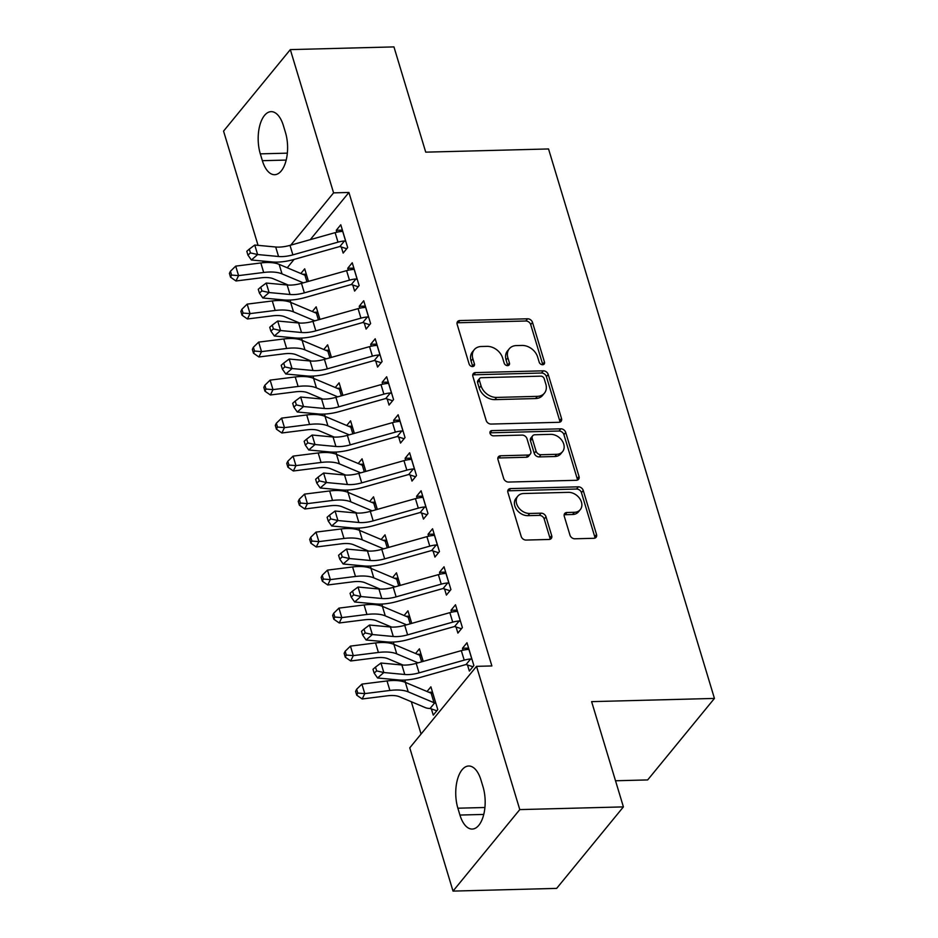 <?xml version="1.0" encoding="UTF-8"?>
<svg xmlns="http://www.w3.org/2000/svg" width="938" height="938" viewBox="0 0 938 938"><rect width="100%" height="100%" fill="white"/><g stroke="black" fill="none" stroke-linecap="round" stroke-linejoin="round"><path stroke-width="1.41" d="M542.621 364.73A3.013 2.298 39.3 0 0 544.169 364.038A3.013 2.298 39.3 0 0 544.474 362.056L532.514 322.426A4.315 3.283 39.3 0 0 527.613 318.791L459.808 320.562A4.315 3.283 39.3 0 0 457.592 321.558A4.315 3.283 39.3 0 0 457.169 324.396L469.129 364.014A3.013 2.298 39.3 0 0 472.553 366.559A3.013 2.298 39.3 0 0 474.1 365.867A3.013 2.298 39.3 0 0 474.405 363.885L472.858 358.75A13.8 10.506 39.3 0 1 474.241 349.698A13.8 10.506 39.3 0 1 481.311 346.497L486.963 346.356A13.8 10.506 39.3 0 1 502.616 357.976L504.163 363.1A3.013 2.298 39.3 0 0 507.587 365.644A3.013 2.298 39.3 0 0 509.135 364.952A3.013 2.298 39.3 0 0 509.44 362.971L507.892 357.835A13.8 10.506 39.3 0 1 509.275 348.784A13.8 10.506 39.3 0 1 516.346 345.583L521.997 345.442A13.8 10.506 39.3 0 1 537.65 357.061L539.198 362.185A3.013 2.298 39.3 0 0 542.621 364.73M542.774 364.718A3.013 2.298 39.3 0 0 542.668 364.249L530.709 324.618A4.315 3.283 39.3 0 0 525.808 320.995L458.002 322.766A4.315 3.283 39.3 0 0 457.029 322.93M472.705 366.559A3.013 2.298 39.3 0 0 472.6 366.09L471.052 360.954L472.858 358.75M507.739 365.644A3.013 2.298 39.3 0 0 507.634 365.175L506.086 360.04L507.892 357.835M569.976 535.164A4.315 3.283 39.3 0 0 574.865 538.787L593.883 538.295A4.315 3.283 39.3 0 0 596.099 537.298A4.315 3.283 39.3 0 0 596.533 534.461L583.237 490.457A4.315 3.283 39.3 0 0 578.347 486.822L510.542 488.592A4.315 3.283 39.3 0 0 508.326 489.589A4.315 3.283 39.3 0 0 507.904 492.427L521.188 536.43A4.315 3.283 39.3 0 0 526.077 540.065L549.058 539.467A4.315 3.283 39.3 0 0 551.274 538.471A4.315 3.283 39.3 0 0 551.696 535.633L546.01 516.803A4.315 3.283 39.3 0 0 541.12 513.168L529.724 513.473A11.537 8.782 39.3 0 1 518.351 507.259A11.537 8.782 39.3 0 1 517.788 496.179A11.537 8.782 39.3 0 1 523.697 493.517L568.346 492.344A11.537 8.782 39.3 0 1 579.719 498.547A11.537 8.782 39.3 0 1 580.282 509.639A11.537 8.782 39.3 0 1 574.361 512.3L566.927 512.5A4.315 3.283 39.3 0 0 564.711 513.496A4.315 3.283 39.3 0 0 564.289 516.322L569.976 535.164M476.527 666.343L519.781 809.6L453.019 891.1L409.765 747.844L476.527 666.343L491.875 665.945L348.924 192.466L333.576 192.865L290.745 245.158M258.056 245.346L223.561 131.109L290.323 49.608L393.948 46.9L425.723 152.155L548.542 148.954L714.439 698.423L591.62 701.636L623.407 806.891L519.781 809.6M290.323 49.608L333.576 192.865M558.86 422.299A4.315 3.283 39.3 0 0 561.076 421.303A4.315 3.283 39.3 0 0 561.51 418.465L548.214 374.45A4.315 3.283 39.3 0 0 543.325 370.827L475.519 372.597A4.315 3.283 39.3 0 0 473.303 373.594A4.315 3.283 39.3 0 0 472.881 376.419L486.165 420.435A4.315 3.283 39.3 0 0 491.055 424.07L558.86 422.299M565.731 432.453L579.016 476.469A4.315 3.283 39.3 0 1 578.582 479.295A4.315 3.283 39.3 0 1 576.378 480.291L508.572 482.062A4.315 3.283 39.3 0 1 503.671 478.439L497.984 459.597A4.315 3.283 39.3 0 1 498.418 456.771A4.315 3.283 39.3 0 1 500.634 455.774L528.129 455.047A4.315 3.283 39.3 0 0 530.333 454.051A4.315 3.283 39.3 0 0 530.767 451.225L527.004 438.726A4.315 3.283 39.3 0 0 522.103 435.091L493.47 435.842A3.013 2.298 39.3 0 1 490.492 434.224A3.013 2.298 39.3 0 1 490.351 431.316A3.013 2.298 39.3 0 1 491.899 430.624L560.842 428.818A4.315 3.283 39.3 0 1 565.731 432.453L563.926 434.657L577.21 478.673L579.016 476.469M615.516 780.768L647.677 779.924L714.439 698.423M456.02 626.912L457.885 633.08L462.387 627.569L455.505 604.775L451.002 610.275L451.577 612.197M423.214 661.384L419.415 648.826L415.581 653.505M433.075 550.911L434.939 557.078L439.441 551.567L432.559 528.774L428.056 534.273L428.631 536.196M400.268 585.382L396.469 572.825L392.635 577.515M410.129 474.909L411.993 481.077L416.495 475.578L409.613 452.773L405.11 458.283L405.685 460.195M377.322 509.381L373.523 496.823L369.689 501.513M387.183 398.908L389.047 405.075L393.55 399.576L386.667 376.771L382.165 382.282L382.739 384.205M354.376 433.391L350.578 420.822L346.743 425.512M364.237 322.918L366.101 329.086L370.604 323.575L363.721 300.77L359.219 306.28L359.793 308.203M331.431 357.39L327.643 344.832L323.798 349.511M341.291 246.917L343.156 253.084L347.67 247.573L340.775 224.78L336.273 230.279L336.848 232.202M308.485 281.388L304.698 268.831L300.852 273.509M348.924 192.466L310.279 239.647M294.086 259.416L287.239 267.776M285.117 283.733L285.445 284.835M290.041 300.066L290.757 302.423M296.584 321.734L296.924 322.836M301.52 338.067L302.235 340.424M308.063 359.735L308.391 360.837M312.987 376.068L313.702 378.424M319.53 397.735L319.87 398.826M324.466 414.068L325.181 416.425M331.008 435.736L331.337 436.827M335.933 452.069L336.648 454.426M342.476 473.737L342.816 474.827M347.412 490.07L348.127 492.427M353.954 511.726L354.283 512.828M358.879 528.059L359.594 530.427M365.421 549.727L365.761 550.829M370.358 566.06L371.073 568.416M376.9 587.727L377.228 588.83M381.825 604.06L382.54 606.417M388.367 625.728L388.707 626.83M393.303 642.061L394.019 644.418M399.846 663.729L400.174 664.831M404.77 680.062L405.486 682.418M411.313 701.73L421.068 734.044M319.952 319.389L316.165 306.832L312.331 311.51M352.758 284.918L354.623 291.085L359.137 285.574L352.254 262.769L347.74 268.28L348.326 270.203M342.898 395.39L339.11 382.833L335.276 387.511M375.704 360.907L377.568 367.075L382.083 361.576L375.2 338.77L370.686 344.281L371.272 346.204M365.843 471.38L362.056 458.823L358.222 463.513M398.65 436.909L400.514 443.076L405.028 437.577L398.146 414.772L393.632 420.283L394.218 422.206M388.789 547.382L385.002 534.824L381.168 539.514M421.596 512.91L423.46 519.077L427.974 513.567L421.092 490.773L416.578 496.284L417.164 498.195M411.735 623.383L407.948 610.826L404.114 615.504M444.542 588.912L446.406 595.079L450.92 589.568L444.037 566.775L439.523 572.274L440.11 574.197M431.398 708.964L433.262 715.131L437.776 709.62L430.894 686.827L427.06 691.505M467.487 664.913L469.352 671.08L473.866 665.57L466.983 642.765L462.469 648.275L463.044 650.198M483.035 786.853A28.117 13.671 88.5 0 1 472.224 829.063A28.117 13.671 88.5 0 1 459.937 815.052L457.873 808.204A28.117 13.671 88.5 0 1 468.683 766.006A28.117 13.671 88.5 0 1 480.971 780.017L483.035 786.853M623.407 806.891L556.644 888.392L453.019 891.1M263.297 262.699L262.792 261.057M260.307 153.855A28.117 13.671 88.5 0 1 271.129 111.645A28.117 13.671 88.5 0 1 283.405 125.657L285.469 132.504A28.117 13.671 88.5 0 1 274.658 174.703A28.117 13.671 88.5 0 1 262.37 160.691L260.307 153.855L287.356 153.152M276.851 262.124L275.866 263.32M302.657 274.271L306.304 274.177M336.273 230.279L342.393 230.127M314.124 312.272L317.783 312.178M347.74 268.28L353.872 268.116M325.603 350.273L329.25 350.179M359.219 306.28L365.339 306.116M337.07 388.273L340.729 388.18M370.686 344.281L376.818 344.117M348.549 426.274L352.196 426.169M382.165 382.282L388.285 382.118M360.016 464.275L363.674 464.169M393.632 420.283L399.764 420.118M371.495 502.264L375.141 502.17M405.11 458.283L411.231 458.119M382.962 540.265L386.62 540.171M416.578 496.284L422.698 496.12M394.441 578.265L398.087 578.171M428.056 534.273L434.177 534.121M405.908 616.266L409.566 616.172M439.523 572.274L445.644 572.121M417.387 654.267L421.033 654.173M451.002 610.275L457.123 610.122M428.854 692.267L432.512 692.174M462.469 648.275L468.59 648.111M509.275 348.784L507.47 350.976A13.8 10.506 39.3 0 0 506.086 360.04M474.241 349.698L472.435 351.891A13.8 10.506 39.3 0 0 471.052 360.954M559.845 422.123A4.315 3.283 39.3 0 0 559.705 420.67L546.42 376.654A4.315 3.283 39.3 0 0 541.519 373.019L473.713 374.801A4.315 3.283 39.3 0 0 472.729 374.966M544.181 378.694A3.013 2.298 39.3 0 0 540.757 376.15L481.241 377.709A3.013 2.298 39.3 0 0 479.693 378.401A3.013 2.298 39.3 0 0 479.388 380.382L481.018 385.799A13.8 10.506 39.3 0 0 496.683 397.419L537.368 396.352A13.8 10.506 39.3 0 0 544.439 393.163A13.8 10.506 39.3 0 0 545.822 384.099L544.181 378.694M479.693 378.401L477.888 380.605A3.013 2.298 39.3 0 0 477.583 382.587L479.388 380.382M544.439 393.163L542.633 395.367A13.8 10.506 39.3 0 1 535.563 398.556L494.877 399.623A13.8 10.506 39.3 0 1 479.212 388.004L477.583 382.587M577.351 480.127A4.315 3.283 39.3 0 0 577.21 478.673M530.333 454.051L528.54 456.255A4.315 3.283 39.3 0 1 526.324 457.252L498.828 457.979A4.315 3.283 39.3 0 0 497.844 458.143M563.926 434.657A4.315 3.283 39.3 0 0 559.036 431.023L490.093 432.828A3.013 2.298 39.3 0 0 489.953 432.828M556.668 454.309A11.537 8.782 39.3 0 0 562.577 451.635A11.537 8.782 39.3 0 0 562.014 440.555A11.537 8.782 39.3 0 0 550.641 434.353L534.918 434.763A4.315 3.283 39.3 0 0 532.702 435.76A4.315 3.283 39.3 0 0 532.268 438.585L536.044 451.084A4.315 3.283 39.3 0 0 540.933 454.719L556.668 454.309L554.862 456.513A11.537 8.782 39.3 0 0 560.772 453.84L562.577 451.635M532.702 435.76L530.896 437.964A4.315 3.283 39.3 0 0 530.462 440.79L532.268 438.585M554.862 456.513L539.139 456.923A4.315 3.283 39.3 0 1 534.238 453.289L530.462 440.79M580.282 509.639L578.476 511.831A11.537 8.782 39.3 0 1 572.555 514.505L565.122 514.704A4.315 3.283 39.3 0 0 564.148 514.868M517.788 496.179L515.982 498.383A11.537 8.782 39.3 0 0 516.545 509.463A11.537 8.782 39.3 0 0 527.918 515.666L529.724 513.473M550.031 539.303A4.315 3.283 39.3 0 0 549.891 537.837L544.204 519.007A4.315 3.283 39.3 0 0 539.315 515.372L527.918 515.666M594.868 538.131A4.315 3.283 39.3 0 0 594.727 536.665L581.443 492.661A4.315 3.283 39.3 0 0 576.542 489.026L508.736 490.797A4.315 3.283 39.3 0 0 507.751 490.961M306.55 274.998L305.577 275.409A4.397 1.888 163.2 0 1 304.944 275.233L306.937 281.822M288.294 285.07L273.298 278.762A21.973 9.415 163.2 0 0 261.081 277.824L235.966 280.978L230.549 277.191L231.592 275.057L230.443 271.258L229.4 273.392L230.549 277.191M230.443 271.258L235.708 266.122L260.823 262.957A32.947 14.129 -16.8 0 1 279.149 264.364L304.944 275.233M235.708 266.122L238.569 275.62L263.684 272.466A32.947 14.129 -16.8 0 1 282.021 273.873L303.326 282.842M231.592 275.057L238.569 275.62L235.966 280.978M342.64 230.947L341.561 231.487A15.371 6.589 163.2 0 0 335.124 232.647L290.006 245.357A21.973 9.415 -16.8 0 1 275.69 246.999L254.761 245.041L257.633 254.538L251.384 259.99L272.301 261.948A32.947 14.129 163.2 0 0 293.782 259.498L338.899 246.776A4.397 1.888 -16.8 0 1 339.861 246.565L344.434 240.984A15.371 6.589 163.2 0 0 337.997 242.145L292.879 254.866A21.973 9.415 -16.8 0 1 278.551 256.496L257.633 254.538L250.446 252.908L249.297 249.109L246.8 251.29L247.937 255.089L250.446 252.908M344.434 240.984L345.805 241.406M346.72 248.722L339.861 246.565M247.937 255.089L251.384 259.99M254.761 245.041L249.297 249.109M318.029 312.999L317.044 313.409A4.397 1.888 163.2 0 1 316.411 313.233L318.404 319.823M299.761 323.071L284.777 316.763A21.973 9.415 163.2 0 0 272.559 315.825L247.444 318.979L242.016 315.191L243.059 313.058L241.91 309.247L240.867 311.393L242.016 315.191M241.91 309.247L247.175 304.123L272.29 300.957A32.947 14.129 -16.8 0 1 290.628 302.364L316.411 313.233M247.175 304.123L250.047 313.62L275.162 310.466A32.947 14.129 -16.8 0 1 293.488 311.862L314.793 320.843M243.059 313.058L250.047 313.62L247.444 318.979M329.496 351L328.523 351.41A4.397 1.888 163.2 0 1 327.89 351.234L329.883 357.824M311.24 361.071L296.244 354.752A21.973 9.415 163.2 0 0 284.026 353.825L258.911 356.979L253.495 353.192L254.538 351.046L253.389 347.248L252.345 349.393L253.495 353.192M253.389 347.248L258.654 342.124L283.768 338.958A32.947 14.129 -16.8 0 1 302.095 340.365L327.89 351.234M258.654 342.124L261.514 351.621L286.629 348.467A32.947 14.129 -16.8 0 1 304.967 349.862L326.272 358.844M254.538 351.046L261.514 351.621L258.911 356.979M354.118 268.948L353.04 269.487A15.371 6.589 163.2 0 0 346.591 270.636L301.485 283.358A21.973 9.415 -16.8 0 1 287.157 284.988L266.24 283.042L269.1 292.539L262.851 297.991L283.78 299.949A32.947 14.129 163.2 0 0 305.26 297.498L350.378 284.777A4.397 1.888 -16.8 0 1 351.34 284.554L355.901 278.985A15.371 6.589 163.2 0 0 349.464 280.145L304.346 292.867A21.973 9.415 -16.8 0 1 290.03 294.497L269.1 292.539L261.913 290.909L260.764 287.11L258.267 289.291L259.416 293.09L261.913 290.909M355.901 278.985L357.272 279.407M358.199 286.723L351.34 284.554M259.416 293.09L262.851 297.991M266.24 283.042L260.764 287.11M365.586 306.937L364.507 307.488A15.371 6.589 163.2 0 0 358.07 308.637L312.952 321.359A21.973 9.415 -16.8 0 1 298.636 322.989L277.707 321.031L280.579 330.539L274.33 335.992L295.247 337.95A32.947 14.129 163.2 0 0 316.727 335.499L361.845 322.778A4.397 1.888 -16.8 0 1 362.807 322.555L367.379 316.985A15.371 6.589 163.2 0 0 360.942 318.146L315.825 330.856A21.973 9.415 -16.8 0 1 301.497 332.498L280.579 330.539L273.392 328.91L272.243 325.111L269.745 327.292L270.883 331.091L273.392 328.91M367.379 316.985L368.751 317.407M369.666 324.724L362.807 322.555M270.883 331.091L274.33 335.992M277.707 321.031L272.243 325.111M340.975 389L339.99 389.411A4.397 1.888 163.2 0 1 339.357 389.235L341.35 395.824M322.707 399.072L307.723 392.752A21.973 9.415 163.2 0 0 295.505 391.814L270.39 394.98L264.962 391.193L266.005 389.047L264.856 385.248L263.812 387.394L264.962 391.193M264.856 385.248L270.121 380.125L295.236 376.959A32.947 14.129 -16.8 0 1 313.573 378.366L339.357 389.235M270.121 380.125L272.993 389.622L298.108 386.456A32.947 14.129 -16.8 0 1 316.434 387.863L337.739 396.844M266.005 389.047L272.993 389.622L270.39 394.98M352.442 427.001L351.469 427.411A4.397 1.888 163.2 0 1 350.835 427.236L352.829 433.825M334.186 437.073L319.19 430.753A21.973 9.415 163.2 0 0 306.972 429.815L281.857 432.981L276.44 429.194L277.484 427.048L276.335 423.249L275.291 425.395L276.44 429.194M276.335 423.249L281.599 418.125L306.714 414.959A32.947 14.129 -16.8 0 1 325.04 416.366L350.835 427.236M281.599 418.125L284.46 427.622L309.575 424.457A32.947 14.129 -16.8 0 1 327.913 425.864L349.217 434.845M277.484 427.048L284.46 427.622L281.857 432.981M377.064 344.938L375.974 345.477A15.371 6.589 163.2 0 0 369.537 346.638L324.431 359.36A21.973 9.415 -16.8 0 1 310.103 360.989L289.185 359.031L292.046 368.54L285.797 373.992L306.714 375.95A32.947 14.129 163.2 0 0 328.206 373.5L373.324 360.778A4.397 1.888 -16.8 0 1 374.274 360.555L378.846 354.986A15.371 6.589 163.2 0 0 372.409 356.135L327.292 368.857A21.973 9.415 -16.8 0 1 312.975 370.487L292.046 368.54L284.859 366.899L283.71 363.1L281.212 365.281L282.361 369.091L284.859 366.899M378.846 354.986L380.218 355.408M381.145 362.725L374.274 360.555M282.361 369.091L285.797 373.992M289.185 359.031L283.71 363.1M388.531 382.939L387.453 383.478A15.371 6.589 163.2 0 0 381.016 384.639L335.898 397.36A21.973 9.415 -16.8 0 1 321.582 398.99L300.652 397.032L303.525 406.529L297.276 411.993L318.193 413.951A32.947 14.129 163.2 0 0 339.673 411.501L384.791 398.779A4.397 1.888 -16.8 0 1 385.753 398.556L390.325 392.987A15.371 6.589 163.2 0 0 383.888 394.136L338.77 406.858A21.973 9.415 -16.8 0 1 324.442 408.487L303.525 406.529L296.338 404.899L295.189 401.101L292.691 403.281L293.829 407.08L296.338 404.899M390.325 392.987L391.697 393.409M392.612 400.725L385.753 398.556M293.829 407.08L297.276 411.993M300.652 397.032L295.189 401.101M363.921 464.99L362.936 465.412A4.397 1.888 163.2 0 1 362.303 465.236L364.296 471.826M345.653 475.074L330.668 468.754A21.973 9.415 163.2 0 0 318.451 467.816L293.336 470.982L287.907 467.194L288.951 465.049L287.802 461.25L286.758 463.395L287.907 467.194M287.802 461.25L293.066 456.126L318.181 452.96A32.947 14.129 -16.8 0 1 336.508 454.367L362.303 465.236M293.066 456.126L295.939 465.623L321.054 462.457A32.947 14.129 -16.8 0 1 339.38 463.864L360.684 472.846M288.951 465.049L295.939 465.623L293.336 470.982M400.01 420.939L398.92 421.479A15.371 6.589 163.2 0 0 392.483 422.639L347.377 435.361A21.973 9.415 -16.8 0 1 333.049 436.991L312.131 435.033L314.992 444.53L308.743 449.982L329.66 451.94A32.947 14.129 163.2 0 0 351.152 449.501L396.27 436.78A4.397 1.888 -16.8 0 1 397.22 436.557L401.792 430.976A15.371 6.589 163.2 0 0 395.355 432.137L350.237 444.858A21.973 9.415 -16.8 0 1 335.921 446.488L314.992 444.53L307.805 442.9L306.656 439.101L304.158 441.282L305.307 445.081L307.805 442.9M401.792 430.976L403.164 431.41M404.09 438.726L397.22 436.557M305.307 445.081L308.743 449.982M312.131 435.033L306.656 439.101M375.388 502.991L374.414 503.413A4.397 1.888 163.2 0 1 373.781 503.237L375.763 509.826M357.132 513.074L342.136 506.755A21.973 9.415 163.2 0 0 329.918 505.817L304.803 508.982L299.386 505.195L300.43 503.049L299.281 499.251L298.237 501.396L299.386 505.195M299.281 499.251L304.545 494.115L329.66 490.961A32.947 14.129 -16.8 0 1 347.986 492.368L373.781 503.237M304.545 494.115L307.406 503.624L332.521 500.458A32.947 14.129 -16.8 0 1 350.859 501.865L372.163 510.847M300.43 503.049L307.406 503.624L304.803 508.982M411.477 458.94L410.398 459.479A15.371 6.589 163.2 0 0 403.961 460.64L358.844 473.362A21.973 9.415 -16.8 0 1 344.527 474.991L323.598 473.033L326.471 482.531L320.221 487.983L341.139 489.941A32.947 14.129 163.2 0 0 362.619 487.502L407.737 474.78A4.397 1.888 -16.8 0 1 408.698 474.558L413.271 468.977A15.371 6.589 163.2 0 0 406.834 470.137L361.716 482.859A21.973 9.415 -16.8 0 1 347.388 484.489L326.471 482.531L319.283 480.901L318.134 477.102L315.637 479.283L316.774 483.082L319.283 480.901M413.271 468.977L414.643 469.399M415.557 476.727L408.698 474.558M316.774 483.082L320.221 487.983M323.598 473.033L318.134 477.102M386.866 540.991L385.881 541.414A4.397 1.888 163.2 0 1 385.248 541.226L387.242 547.827M368.599 551.075L353.614 544.755A21.973 9.415 163.2 0 0 341.397 543.817L316.282 546.983L310.853 543.196L311.897 541.05L310.748 537.251L309.704 539.397L310.853 543.196M310.748 537.251L316.012 532.116L341.127 528.962A32.947 14.129 -16.8 0 1 359.453 530.369L385.248 541.226M316.012 532.116L318.885 541.625L344 538.459A32.947 14.129 -16.8 0 1 362.326 539.866L383.63 548.836M311.897 541.05L318.885 541.625L316.282 546.983M422.956 496.941L421.866 497.48A15.371 6.589 163.2 0 0 415.428 498.641L370.322 511.362A21.973 9.415 -16.8 0 1 355.994 512.992L335.077 511.034L337.938 520.531L331.689 525.984L352.606 527.942A32.947 14.129 163.2 0 0 374.098 525.503L419.216 512.781A4.397 1.888 -16.8 0 1 420.165 512.558L424.738 506.977A15.371 6.589 163.2 0 0 418.301 508.138L373.183 520.86A21.973 9.415 -16.8 0 1 358.867 522.489L337.938 520.531L330.751 518.902L329.601 515.103L327.104 517.284L328.253 521.082L330.751 518.902M424.738 506.977L426.11 507.399M427.036 514.728L420.165 512.558M328.253 521.082L331.689 525.984M335.077 511.034L329.601 515.103M398.333 578.992L397.36 579.414A4.397 1.888 163.2 0 1 396.727 579.227L398.709 585.816M380.078 589.064L365.081 582.756A21.973 9.415 163.2 0 0 352.864 581.818L327.749 584.972L322.332 581.197L323.364 579.051L322.226 575.252L321.183 577.398L322.332 581.197M322.226 575.252L327.491 570.116L352.606 566.962A32.947 14.129 -16.8 0 1 370.932 568.369L396.727 579.227M327.491 570.116L330.352 579.614L355.467 576.46A32.947 14.129 -16.8 0 1 373.805 577.867L395.109 586.836M323.364 579.051L330.352 579.614L327.749 584.972M434.423 534.941L433.344 535.481A15.371 6.589 163.2 0 0 426.907 536.642L381.789 549.363A21.973 9.415 -16.8 0 1 367.473 550.993L346.544 549.035L349.417 558.532L343.156 563.984L364.085 565.942A32.947 14.129 163.2 0 0 385.565 563.492L430.683 550.782A4.397 1.888 -16.8 0 1 431.644 550.559L436.217 544.978A15.371 6.589 163.2 0 0 429.78 546.139L384.662 558.86A21.973 9.415 -16.8 0 1 370.334 560.49L349.417 558.532L342.229 556.902L341.08 553.103L338.583 555.284L339.72 559.083L342.229 556.902M436.217 544.978L437.589 545.4M438.503 552.716L431.644 550.559M339.72 559.083L343.156 563.984M346.544 549.035L341.08 553.103M409.812 616.993L408.827 617.415A4.397 1.888 163.2 0 1 408.194 617.227L410.187 623.817M391.545 627.065L376.56 620.757A21.973 9.415 163.2 0 0 364.343 619.819L339.228 622.973L333.799 619.197L334.843 617.052L333.694 613.253L332.65 615.387L333.799 619.197M333.694 613.253L338.958 608.117L364.073 604.963A32.947 14.129 -16.8 0 1 382.399 606.358L408.194 617.227M338.958 608.117L341.831 617.614L366.946 614.46A32.947 14.129 -16.8 0 1 385.272 615.867L406.576 624.837M334.843 617.052L341.831 617.614L339.228 622.973M445.902 572.942L444.811 573.481A15.371 6.589 163.2 0 0 438.374 574.642L393.268 587.364A21.973 9.415 -16.8 0 1 378.94 588.994L358.023 587.036L360.884 596.533L354.634 601.985L375.552 603.943A32.947 14.129 163.2 0 0 397.044 601.493L442.15 588.771A4.397 1.888 -16.8 0 1 443.111 588.56L447.684 582.979A15.371 6.589 163.2 0 0 441.247 584.139L396.129 596.861A21.973 9.415 -16.8 0 1 381.813 598.491L360.884 596.533L353.696 594.903L352.547 591.104L350.05 593.285L351.199 597.084L353.696 594.903M447.684 582.979L449.056 583.401M449.982 590.717L443.111 588.56M351.199 597.084L354.634 601.985M358.023 587.036L352.547 591.104M421.279 654.994L420.306 655.404A4.397 1.888 163.2 0 1 419.673 655.228L421.654 661.818M403.023 665.065L388.027 658.757A21.973 9.415 163.2 0 0 375.81 657.819L350.695 660.973L345.278 657.186L346.31 655.052L345.172 651.253L344.129 653.387L345.278 657.186M345.172 651.253L350.437 646.118L375.552 642.952A32.947 14.129 -16.8 0 1 393.878 644.359L419.673 655.228M350.437 646.118L353.298 655.615L378.413 652.461A32.947 14.129 -16.8 0 1 396.751 653.868L418.043 662.838M346.31 655.052L353.298 655.615L350.695 660.973M457.369 610.943L456.29 611.482A15.371 6.589 163.2 0 0 449.853 612.643L404.735 625.353A21.973 9.415 -16.8 0 1 390.419 626.994L369.49 625.036L372.363 634.534L366.101 639.986L387.031 641.944A32.947 14.129 163.2 0 0 408.511 639.493L453.629 626.772A4.397 1.888 -16.8 0 1 454.59 626.561L459.151 620.979A15.371 6.589 163.2 0 0 452.714 622.14L407.608 634.862A21.973 9.415 -16.8 0 1 393.28 636.492L372.363 634.534L365.175 632.904L364.026 629.105L361.517 631.286L362.666 635.085L365.175 632.904M459.151 620.979L460.535 621.402M461.449 628.718L454.59 626.561M362.666 635.085L366.101 639.986M369.49 625.036L364.026 629.105M436.838 710.77L430.073 708.483A15.371 6.589 -16.8 0 1 425.301 707.615L399.506 696.758A21.973 9.415 163.2 0 0 387.288 695.82L362.174 698.974L356.745 695.187L357.788 693.053L356.639 689.242L355.596 691.388L356.745 695.187M356.639 689.242L361.904 684.119L364.776 693.616L389.891 690.462A32.947 14.129 -16.8 0 1 408.218 691.857L434.013 702.726A4.397 1.888 163.2 0 0 434.646 702.914L435.912 703.453M432.758 692.994L431.773 693.405A4.397 1.888 163.2 0 1 431.14 693.229L434.013 702.726M361.904 684.119L387.019 680.953A32.947 14.129 -16.8 0 1 405.345 682.36L431.14 693.229M430.073 708.483L434.646 702.914M357.788 693.053L364.776 693.616L362.174 698.974M468.848 648.944L467.757 649.483A15.371 6.589 163.2 0 0 461.32 650.632L416.214 663.354A21.973 9.415 -16.8 0 1 401.886 664.983L380.969 663.025L383.83 672.534L377.58 677.986L398.498 679.944A32.947 14.129 163.2 0 0 419.99 677.494L465.096 664.772A4.397 1.888 -16.8 0 1 466.057 664.55L470.63 658.98A15.371 6.589 163.2 0 0 464.193 660.141L419.075 672.863A21.973 9.415 -16.8 0 1 404.759 674.492L383.83 672.534L376.642 670.905L375.493 667.106L372.996 669.286L374.145 673.085L376.642 670.905M470.63 658.98L472.002 659.402M472.916 666.719L466.057 664.55M374.145 673.085L377.58 677.986M380.969 663.025L375.493 667.106M542.668 364.249L544.474 362.056M472.6 366.09L474.405 363.885M507.634 365.175L509.44 362.971M458.002 322.766L459.808 320.562M525.808 320.995L527.613 318.791M530.709 324.618L532.514 322.426M473.713 374.801L475.519 372.597M541.519 373.019L543.325 370.827M546.42 376.654L548.214 374.45M559.705 420.67L561.51 418.465M479.212 388.004L481.018 385.799M494.877 399.623L496.683 397.419M535.563 398.556L537.368 396.352M498.828 457.979L500.634 455.774M526.324 457.252L528.129 455.047M490.093 432.828L491.899 430.624M559.036 431.023L560.842 428.818M534.238 453.289L536.044 451.084M539.139 456.923L540.933 454.719M565.122 514.704L566.927 512.5M572.555 514.505L574.361 512.3M539.315 515.372L541.12 513.168M544.204 519.007L546.01 516.803M549.891 537.837L551.696 535.633M508.736 490.797L510.542 488.592M576.542 489.026L578.347 486.822M581.443 492.661L583.237 490.457M594.727 536.665L596.533 534.461M262.37 160.691L286.196 160.07M459.937 815.052L483.75 814.43M457.873 808.204L484.911 807.501M306.491 275.033L308.414 281.412M260.823 262.957L263.684 272.466M279.149 264.364L282.021 273.873M345.712 241.383L342.569 230.971M292.879 254.866L290.006 245.357M278.551 256.496L275.69 246.999M337.997 242.145L335.124 232.647M317.959 313.034L319.881 319.412M272.29 300.957L275.162 310.466M290.628 302.364L293.488 311.862M329.437 351.035L331.36 357.401M283.768 338.958L286.629 348.467M302.095 340.365L304.967 349.862M357.19 279.383L354.048 268.972M304.346 292.867L301.485 283.358M290.03 294.497L287.157 284.988M349.464 280.145L346.591 270.636M368.657 317.372L365.515 306.972M315.825 330.856L312.952 321.359M301.497 332.498L298.636 322.989M360.942 318.146L358.07 308.637M340.904 389.024L342.827 395.402M295.236 376.959L298.108 386.456M313.573 378.366L316.434 387.863M352.383 427.025L354.306 433.403M306.714 414.959L309.575 424.457M325.04 416.366L327.913 425.864M380.136 355.373L376.994 344.973M327.292 368.857L324.431 359.36M312.975 370.487L310.103 360.989M372.409 356.135L369.537 346.638M391.603 393.374L388.461 382.974M338.77 406.858L335.898 397.36M324.442 408.487L321.582 398.99M383.888 394.136L381.016 384.639M363.85 465.025L365.773 471.404M318.181 452.96L321.054 462.457M336.508 454.367L339.38 463.864M403.082 431.374L399.94 420.974M350.237 444.858L347.377 435.361M335.921 446.488L333.049 436.991M395.355 432.137L392.483 422.639M375.329 503.026L377.252 509.404M329.66 490.961L332.521 500.458M347.986 492.368L350.859 501.865M414.549 469.375L411.407 458.975M361.716 482.859L358.844 473.362M347.388 484.489L344.527 474.991M406.834 470.137L403.961 460.64M386.796 541.027L388.719 547.405M341.127 528.962L344 538.459M359.453 530.369L362.326 539.866M426.028 507.376L422.886 496.976M373.183 520.86L370.322 511.362M358.867 522.489L355.994 512.992M418.301 508.138L415.428 498.641M398.275 579.027L400.198 585.406M352.606 566.962L355.467 576.46M370.932 568.369L373.805 577.867M437.495 545.377L434.353 534.977M384.662 558.86L381.789 549.363M370.334 560.49L367.473 550.993M429.78 546.139L426.907 536.642M409.742 617.028L411.665 623.407M364.073 604.963L366.946 614.46M382.399 606.358L385.272 615.867M448.974 583.377L445.831 572.977M396.129 596.861L393.268 587.364M381.813 598.491L378.94 588.994M441.247 584.139L438.374 574.642M421.209 655.029L423.144 661.407M375.552 642.952L378.413 652.461M393.878 644.359L396.751 653.868M460.441 621.378L457.298 610.966M407.608 634.862L404.735 625.353M393.28 636.492L390.419 626.994M452.714 622.14L449.853 612.643M432.688 693.03L435.83 703.43M387.019 680.953L389.891 690.462M405.345 682.36L408.218 691.857M471.92 659.367L468.777 648.967M419.075 672.863L416.214 663.354M404.759 674.492L401.886 664.983M464.193 660.141L461.32 650.632"/></g></svg>

